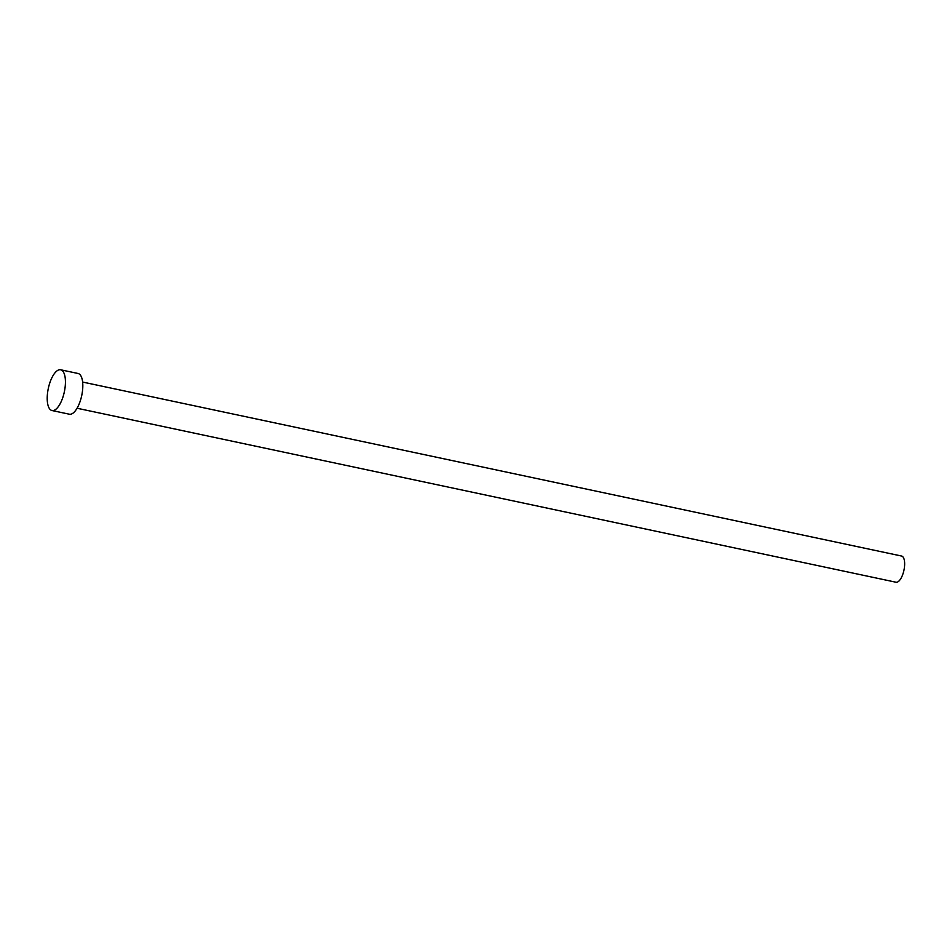 <?xml version="1.0" encoding="UTF-8"?>
<svg xmlns="http://www.w3.org/2000/svg" width="952" height="952" viewBox="0 0 952 952"><rect width="100%" height="100%" fill="white"/><g stroke="black" fill="none" stroke-linecap="round" stroke-linejoin="round"><path stroke-width="1.43" d="M901.484 556.016A13.387 5.272 102 0 1 901.58 556.039A13.387 5.272 102 0 1 903.972 570.117A13.387 5.272 102 0 1 896.106 582.243A13.387 5.272 102 0 1 896.01 582.231A13.387 5.272 102 0 1 895.927 582.207M77.897 373.446A20.825 8.199 102 0 1 78.028 373.481A20.825 8.199 102 0 1 81.765 395.377A20.825 8.199 102 0 1 69.52 414.239A20.825 8.199 102 0 1 69.377 414.215A20.825 8.199 102 0 1 69.234 414.18M60.511 369.757A20.825 8.199 102 0 1 60.654 369.781A20.825 8.199 102 0 1 64.379 391.677A20.825 8.199 102 0 1 52.134 410.55A20.825 8.199 102 0 1 51.991 410.526A20.825 8.199 102 0 1 48.266 388.63A20.825 8.199 102 0 1 60.511 369.757M901.58 556.039L82.634 382.061M78.028 373.481L60.654 369.781M69.377 414.215L51.991 410.526M896.01 582.231L77.076 408.241"/></g></svg>
